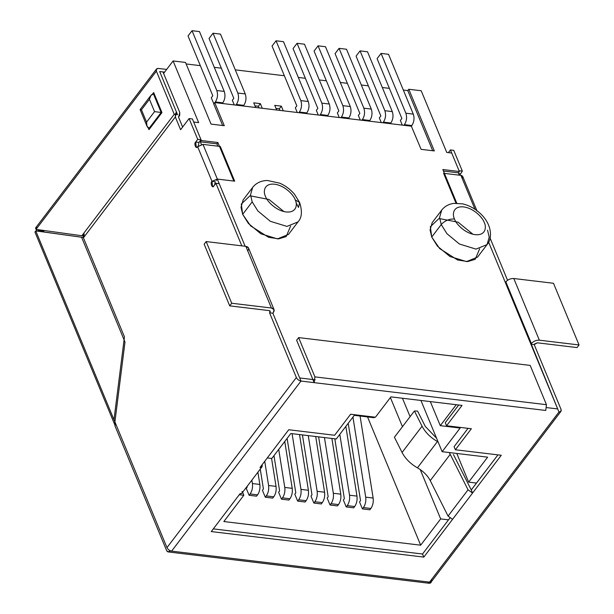 <?xml version="1.0" encoding="UTF-8"?>
<svg xmlns="http://www.w3.org/2000/svg" width="614" height="614" viewBox="0 0 614 614"><rect width="100%" height="100%" fill="white"/><g stroke="black" fill="none" stroke-linecap="round" stroke-linejoin="round"><path stroke-width="0.92" d="M223.841 521.547L420.667 545.186L367.54 416.929L420.667 545.186L223.841 521.547L243.835 495.268L239.299 494.723L243.835 495.268L223.841 521.547M353.672 507.839L346.227 506.941L343.356 500.003L346.227 506.941L347.225 505.629C349.236 502.697 350.003 499.22 349.519 495.214L339.811 434.351L349.519 495.214L356.964 496.104C357.44 500.118 356.68 503.587 354.669 506.527L353.672 507.839L354.669 506.527C356.68 503.587 357.44 500.118 356.964 496.104L345.851 426.415L356.964 496.104L349.519 495.214C350.003 499.22 349.236 502.697 347.225 505.629L354.669 506.527L347.225 505.629L346.227 506.941L353.672 507.839M321.299 503.948L313.854 503.058L310.983 496.12L313.854 503.058L314.852 501.745C316.862 498.806 317.63 495.337 317.146 491.323L308.266 435.618L317.146 491.323L324.591 492.221C325.075 496.227 324.307 499.704 322.296 502.636L321.299 503.948L322.296 502.636C324.307 499.704 325.075 496.227 324.591 492.221L315.711 436.516L324.591 492.221L317.146 491.323C317.63 495.337 316.862 498.806 314.852 501.745L322.296 502.636L314.852 501.745L313.854 503.058L321.299 503.948M288.925 500.065L281.481 499.167L278.61 492.228L281.481 499.167L282.486 497.854C284.497 494.922 285.257 491.446 284.773 487.439L278.718 449.417L284.773 487.439L292.218 488.33C292.701 492.344 291.934 495.813 289.923 498.752L288.925 500.065L289.923 498.752C291.934 495.813 292.701 492.344 292.218 488.33L284.75 441.481L292.218 488.33L284.773 487.439C285.257 491.446 284.497 494.922 282.486 497.854L289.923 498.752L282.486 497.854L281.481 499.167L288.925 500.065M256.56 496.173L249.115 495.283L246.237 488.345L249.115 495.283L250.113 493.971C252.124 491.031 252.884 487.562 252.408 483.548L251.863 480.14L252.408 483.548L259.845 484.446C260.328 488.452 259.568 491.921 257.558 494.861L256.56 496.173L257.558 494.861C259.568 491.921 260.328 488.452 259.845 484.446L257.895 472.212L259.845 484.446L252.408 483.548C252.884 487.562 252.124 491.031 250.113 493.971L257.558 494.861L250.113 493.971L249.115 495.283L256.56 496.173M272.739 498.115L265.302 497.225L262.424 490.287L265.302 497.225L266.299 495.912C268.31 492.973 269.07 489.504 268.587 485.497L264.734 461.291L268.587 485.497L276.031 486.388C276.515 490.394 275.755 493.871 273.744 496.803L272.739 498.115L273.744 496.803C275.755 493.871 276.515 490.394 276.031 486.388L271.58 458.458L276.031 486.388L268.587 485.497C269.07 489.504 268.31 492.973 266.299 495.912L273.744 496.803L266.299 495.912L265.302 497.225L272.739 498.115M305.112 502.006L297.667 501.116L294.797 494.178L297.667 501.116L298.673 499.796C300.683 496.864 301.443 493.387 300.96 489.381L292.08 433.676L300.96 489.381L308.405 490.279C308.888 494.285 308.121 497.754 306.11 500.694L305.112 502.006L306.11 500.694C308.121 497.754 308.888 494.285 308.405 490.279L299.525 434.566L308.405 490.279L300.96 489.381C301.443 493.387 300.683 496.864 298.673 499.796L306.11 500.694L298.673 499.796L297.667 501.116L305.112 502.006M337.485 505.898L330.04 505L327.17 498.061L330.04 505L331.038 503.687C333.049 500.748 333.816 497.279 333.333 493.272L324.453 437.559L333.333 493.272L340.778 494.163C341.261 498.169 340.494 501.646 338.483 504.578L337.485 505.898L338.483 504.578C340.494 501.646 341.261 498.169 340.778 494.163L331.89 438.457L340.778 494.163L333.333 493.272C333.816 497.279 333.049 500.748 331.038 503.687L338.483 504.578L331.038 503.687L330.04 505L337.485 505.898M369.858 509.781L362.413 508.891L359.535 501.953L362.413 508.891L363.411 507.571C365.422 504.639 366.19 501.162 365.706 497.156L352.943 417.098L365.706 497.156L373.143 498.054C373.627 502.06 372.867 505.529 370.856 508.469L369.858 509.781L370.856 508.469C372.867 505.529 373.627 502.06 373.143 498.054L360.073 416.031L373.143 498.054L365.706 497.156C366.19 501.162 365.422 504.639 363.411 507.571L370.856 508.469L363.411 507.571L362.413 508.891L369.858 509.781M281.358 106.153L283.284 110.812L281.358 106.153L274.742 105.362L281.358 106.153L279.355 108.785L281.358 106.153M297.26 112.492L295.334 107.834L297.26 112.492M318.267 115.018L316.34 110.359L318.267 115.018M339.273 117.535L337.347 112.884L339.273 117.535M360.28 120.06L358.353 115.401L360.28 120.06M381.286 122.585L379.352 117.926L381.286 122.585M402.293 125.11L400.359 120.451L402.293 125.11M432.709 150.737L407.788 90.573L403.329 90.043L407.788 90.573L408.794 89.26L434.336 150.929L421.104 149.34L411.357 126.192L421.104 149.34L434.336 150.929L408.794 89.26L421.196 90.749L408.794 89.26L407.788 90.573L432.709 150.737M389.391 88.362L382.322 87.518L389.391 88.362M368.385 85.845L361.316 84.993L368.385 85.845M347.378 83.32L340.309 82.468L347.378 83.32M326.372 80.795L319.303 79.95L326.372 80.795M305.365 78.277L298.297 77.425L305.365 78.277M284.359 75.752L235.285 69.858L284.359 75.752M221.339 68.185L214.278 67.333L221.339 68.185M200.333 65.66L186.126 63.956L200.333 65.66M222.652 125.509L213.703 103.889L214.7 102.576L224.279 125.701L211.047 124.112L185.505 62.444L173.094 60.955L198.644 122.623L193.679 122.025L201.338 140.529L217.878 142.517L233.85 181.061L217.31 179.073L245.132 246.252L217.31 179.073L216.305 180.386L217.31 179.073L233.85 181.061L217.878 142.517L216.88 143.829L217.855 146.17L216.88 143.829L217.878 142.517L201.338 140.529L193.679 122.025L198.644 122.623L173.094 60.955L185.505 62.444L211.047 124.112L224.279 125.701L214.7 102.576L213.703 103.889L222.652 125.509M213.864 103.912L211.308 97.741L213.864 103.912M234.249 104.925L232.315 100.266L234.249 104.925M255.662 107.496L253.736 102.837L260.351 103.636L262.278 108.294L260.351 103.636L253.736 102.837L255.662 107.496M276.668 110.021L274.742 105.362L276.668 110.021M222.306 103.49L235.868 105.117L214.862 102.599L222.306 103.49L222.805 102.837L215.361 101.939L214.862 102.599L215.361 101.939C217.609 98.378 218.093 94.571 216.803 90.519L192.028 30.7L199.473 31.59L224.248 91.409C225.538 95.462 225.054 99.276 222.805 102.837L222.306 103.49M243.313 106.015L298.888 112.684L235.868 105.117L243.313 106.015L243.812 105.355L236.367 104.464L235.868 105.117L236.367 104.464C238.616 100.903 239.099 97.096 237.81 93.044L213.035 33.225L220.48 34.115L245.255 93.934C246.544 97.987 246.06 101.794 243.812 105.355L243.313 106.015M306.332 113.582L319.894 115.209L298.888 112.684L306.332 113.582L306.831 112.922L299.386 112.032L298.888 112.684L299.386 112.032C301.635 108.471 302.119 104.664 300.829 100.612L276.054 40.793L283.499 41.683L308.274 101.502C309.556 105.554 309.08 109.361 306.831 112.922L306.332 113.582M327.339 116.107L340.9 117.734L319.894 115.209L327.339 116.107L327.838 115.447L320.393 114.557L319.894 115.209L320.393 114.557C322.642 110.996 323.125 107.181 321.836 103.129L297.061 43.31L304.498 44.208L329.281 104.027C330.562 108.079 330.086 111.886 327.838 115.447L327.339 116.107M348.338 118.625L361.907 120.26L340.9 117.734L348.338 118.625L348.844 117.972L341.399 117.074L340.9 117.734L341.399 117.074C343.648 113.513 344.124 109.706 342.842 105.654L318.067 45.835L325.504 46.733L350.287 106.552C351.569 110.604 351.093 114.411 348.844 117.972L348.338 118.625M369.344 121.15L382.913 122.777L361.907 120.26L369.344 121.15L369.851 120.49L362.406 119.6L361.907 120.26L362.406 119.6C364.655 116.038 365.13 112.232 363.849 108.179L339.066 48.36L346.511 49.25L371.293 109.069C372.575 113.122 372.092 116.929 369.851 120.49L369.344 121.15M390.351 123.675L403.912 125.302L382.913 122.777L390.351 123.675L390.849 123.015L383.412 122.125L382.913 122.777L383.412 122.125C385.661 118.563 386.137 114.757 384.855 110.697L360.073 50.885L367.517 51.776L392.292 111.594C393.582 115.647 393.098 119.454 390.849 123.015L390.351 123.675M411.357 126.192L403.912 125.302L411.357 126.192L411.856 125.54L404.419 124.642L403.912 125.302L404.419 124.642C406.668 121.081 407.143 117.274 405.862 113.222L381.079 53.403L388.524 54.301L413.299 114.12C414.588 118.172 414.105 121.979 411.856 125.54L411.357 126.192M272.862 313.201L299.686 377.955L315.228 379.82L299.686 377.955L272.862 313.201L299.67 377.917L272.862 313.201L269.554 312.802L270.053 312.142L269.431 310.638L270.053 312.142L269.554 312.802L296.362 377.526L269.554 312.802L272.862 313.201L273.36 312.541L272.862 313.201M546.79 407.627L557.712 408.939L488.621 242.139L557.712 408.939L546.79 407.627L557.673 408.932L558.955 412.017C560.889 412.063 561.572 411.157 561.004 409.308L534.195 344.584L561.004 409.308L560.935 411.395L558.955 412.017L557.673 408.932L546.79 407.627M456.77 203.188L442.824 169.533L459.364 171.513L451.704 153.016L446.739 152.418L421.196 90.749L446.739 152.418L451.704 153.016L459.364 171.513L458.366 172.833L459.333 175.174L458.366 172.833L459.364 171.513L442.824 169.533L456.77 203.188M479.649 248.816L475.221 259.308L467.707 261.572L457.599 259.983L439.67 248.586L431.734 237.05L430.345 226.75L439.033 218.492L458.098 222.199L472.964 234.264M290.599 226.113L286.17 236.597L278.656 238.869L268.548 237.28L250.619 225.883L242.683 214.347L241.294 204.048L249.982 195.789L269.047 199.496L283.914 211.561M43.671 231.094L44.116 230.503L43.671 231.094L44.039 231.985L43.671 231.094M163.608 73.434L173.094 60.955L163.608 73.434M201.423 144.459L200.341 141.842L201.338 140.529L200.341 141.842L216.88 143.829L200.341 141.842L201.423 144.459M290.806 433.522L271.818 458.481L290.806 433.522L336.288 438.987L290.806 433.522M440.66 518.907L420.667 545.186L440.66 518.907L420.214 469.549L440.66 518.907L448.512 519.851L440.66 518.907M267.282 457.937L271.818 458.481L267.282 457.937M336.288 438.987L354.278 415.333L374.126 417.72L374.586 417.121L374.126 417.72L354.278 415.333L336.288 438.987M456.24 404.703L440.292 425.663L460.139 428.05L442.149 451.697L487.631 457.161L468.643 482.12L476.502 483.064L468.643 482.12L487.631 457.161L442.149 451.697L460.139 428.05L440.292 425.663L456.24 404.703M402.462 426.684L390.389 397.55L402.462 426.684M242.607 492.313L243.835 495.268L242.607 492.313M430.314 401.587L440.292 425.663L430.314 401.587M420.928 400.458L442.149 451.697L420.928 400.458M456.77 453.454L468.643 482.12L456.77 453.454M402.462 398.24L410.091 416.653L402.462 398.24M441.236 224.571L439.578 217.525L441.712 210.103L439.578 217.525L441.236 224.571L431.734 237.05L437.444 246.153L449.909 256.491L466.533 261.595L477.569 257.089L487.063 244.602L476.027 249.115L459.402 244.011L446.938 233.673L441.236 224.571L446.938 233.673L459.402 244.011L476.027 249.115L487.063 244.602C492.528 238.692 491.937 225.169 481.706 214.877C476.165 209.236 469.802 205.56 462.618 203.848L453.738 203.387C448.642 204.124 444.628 206.358 441.712 210.103L432.218 222.583L430.084 230.004L431.734 237.05L441.236 224.571C444.774 220.672 449.195 218.814 454.498 218.998C455.58 222.982 464.038 233.151 475.136 234.663C486.073 235.791 486.549 226.704 484.269 222.575C483.187 218.584 474.737 208.422 463.639 206.91C452.695 205.774 452.219 214.869 454.498 218.998C452.219 214.869 452.695 205.774 463.639 206.91C474.737 208.422 483.187 218.584 484.269 222.575C486.549 226.704 486.073 235.791 475.136 234.663C464.038 233.151 455.58 222.982 454.498 218.998C449.195 218.814 444.774 220.672 441.236 224.571M487.547 230.135L489.197 237.181L487.063 244.602M299.624 202.543L294.505 194.231C290.453 189.434 285.548 185.758 279.8 183.195L267.451 180.485C261.142 180.631 256.207 182.934 252.661 187.4L243.167 199.88L241.026 207.302L242.683 214.347L252.177 201.868L250.527 194.822L252.661 187.4L250.527 194.822L252.177 201.868L242.683 214.347L248.394 223.45L260.85 233.788L277.482 238.892L288.519 234.379L298.013 221.9L286.976 226.412L270.352 221.309L257.888 210.97L252.177 201.868L257.888 210.97L270.352 221.309L286.976 226.412L298.013 221.9C301.881 217.786 302.418 211.331 299.624 202.543L295.219 199.865C294.137 195.881 285.679 185.72 274.588 184.208C263.644 183.072 263.168 192.159 265.448 196.296C266.53 200.279 274.988 210.441 286.078 211.953C297.022 213.089 297.498 204.001 295.219 199.865C297.498 204.001 297.022 213.089 286.078 211.953C274.988 210.441 266.53 200.279 265.448 196.296C263.168 192.159 263.644 183.072 274.588 184.208C285.679 185.72 294.137 195.881 295.219 199.865L299.624 202.543L298.488 207.432L296.117 202.866M443.446 171.037L458.366 172.833L443.446 171.037M377.08 58.66L381.079 53.403L377.08 58.66L401.863 118.479L377.08 58.66M401.863 118.479L400.359 120.451L401.863 118.479M405.862 113.222L413.299 114.12L388.524 54.301L381.079 53.403L405.862 113.222C407.143 117.274 406.668 121.081 404.419 124.642L411.856 125.54C414.105 121.979 414.588 118.172 413.299 114.12L405.862 113.222M356.074 56.135L360.073 50.885L356.074 56.135L380.857 115.954L356.074 56.135M380.857 115.954L379.352 117.926L380.857 115.954M384.855 110.697L392.292 111.594L367.517 51.776L360.073 50.885L384.855 110.697C386.137 114.757 385.661 118.563 383.412 122.125L390.849 123.015C393.098 119.454 393.582 115.647 392.292 111.594L384.855 110.697M335.075 53.618L339.066 48.36L335.075 53.618L359.85 113.429L335.075 53.618M359.85 113.429L358.353 115.401L359.85 113.429M363.849 108.179L371.293 109.069L346.511 49.25L339.066 48.36L363.849 108.179C365.13 112.232 364.655 116.038 362.406 119.6L369.851 120.49C372.092 116.929 372.575 113.122 371.293 109.069L363.849 108.179M314.069 51.092L318.067 45.835L314.069 51.092L338.844 110.911L314.069 51.092M338.844 110.911L337.347 112.884L338.844 110.911M342.842 105.654L350.287 106.552L325.504 46.733L318.067 45.835L342.842 105.654C344.124 109.706 343.648 113.513 341.399 117.074L348.844 117.972C351.093 114.411 351.569 110.604 350.287 106.552L342.842 105.654M293.062 48.567L297.061 43.31L293.062 48.567L317.837 108.386L293.062 48.567M317.837 108.386L316.34 110.359L317.837 108.386M321.836 103.129L329.281 104.027L304.498 44.208L297.061 43.31L321.836 103.129C323.125 107.181 322.642 110.996 320.393 114.557L327.838 115.447C330.086 111.886 330.562 108.079 329.281 104.027L321.836 103.129M272.056 46.042L276.054 40.793L272.056 46.042L296.831 105.861L272.056 46.042M296.831 105.861L295.334 107.834L296.831 105.861M300.829 100.612L308.274 101.502L283.499 41.683L276.054 40.793L300.829 100.612C302.119 104.664 301.635 108.471 299.386 112.032L306.831 112.922C309.08 109.361 309.556 105.554 308.274 101.502L300.829 100.612M209.036 38.475L213.035 33.225L209.036 38.475L233.811 98.294L209.036 38.475M233.811 98.294L232.315 100.266L233.811 98.294M237.81 93.044L245.255 93.934L220.48 34.115L213.035 33.225L237.81 93.044C239.099 97.096 238.616 100.903 236.367 104.464L243.812 105.355C246.06 101.794 246.544 97.987 245.255 93.934L237.81 93.044M188.03 35.957L192.028 30.7L188.03 35.957L212.812 95.776L188.03 35.957M212.812 95.776L211.308 97.741L212.812 95.776M216.803 90.519L224.248 91.409L199.473 31.59L192.028 30.7L216.803 90.519C218.093 94.571 217.609 98.378 215.361 101.939L222.805 102.837C225.054 99.276 225.538 95.462 224.248 91.409L216.803 90.519M254.987 105.854L258.356 106.26L260.351 103.636L258.356 106.26L259.031 107.903L258.356 106.26L254.987 105.854M275.993 108.379L279.355 108.785L280.038 110.428L279.355 108.785L275.993 108.379M247.242 487.032L247.135 486.357L246.237 488.345L247.242 487.032M263.421 488.974L260.259 469.104L263.421 488.974L262.424 490.287L263.421 488.974M279.608 490.916L273.982 455.634L279.608 490.916L278.61 492.228L279.608 490.916M295.794 492.858L287.106 438.381L295.794 492.858L294.797 494.178L295.794 492.858M311.981 494.807L302.433 434.919L311.981 494.807L310.983 496.12L311.981 494.807M328.168 496.749L318.62 436.861L328.168 496.749L327.17 498.061L328.168 496.749M344.354 498.691L334.807 438.803L344.354 498.691L343.356 500.003L344.354 498.691M360.541 500.633L348.207 423.315L360.541 500.633L359.535 501.953L360.541 500.633M166.594 550.489L114.887 425.671L166.594 550.489C167.499 552.193 168.604 552.347 169.901 550.95L169.702 550.474L169.901 550.95L168.121 551.917L166.594 550.489M557.696 408.909L505.844 281.864L505.345 282.517L488.621 242.139L505.345 282.517L505.844 281.864C507.97 279.523 510.618 278.411 513.803 278.518L553.498 283.284L513.803 278.518L539.345 340.187C536.168 340.079 533.512 341.192 531.386 343.533L530.887 344.185L557.673 408.932M459.049 170.746L450.423 149.931L448.381 152.617L450.423 149.931L459.049 170.746L462.357 171.145L459.679 175.22L462.357 171.145L453.731 150.33L462.357 171.145L459.049 170.746M83.519 234.702L83.42 237.802L175.328 116.982L175.427 113.882L176.448 112.032L159.671 71.531L162.979 71.93L179.756 112.423L179.656 115.524L178.536 116.645L178.912 116.146L178.636 117.381L182.634 127.037L178.636 117.381L179.756 112.423L162.979 71.93L159.671 71.531L176.448 112.032L175.328 116.982L180.6 129.715L189.097 118.548L192.405 118.947L201.024 139.754L192.405 118.947L189.097 118.548L197.716 139.363L195.697 142.018L196.288 147.36L202.973 144.39L217.341 179.073L234.671 181.161L217.341 179.073L211.983 181.33L215.291 181.729L214.516 185.136L215.291 181.729L211.983 181.33L212.574 186.671L213.895 185.95L215.913 183.302L219.221 183.693L245.132 246.252L219.221 183.693L215.913 183.302L241.824 245.853L215.913 183.302L213.895 185.95C212.459 189.112 209.858 182.849 211.983 181.33L197.608 146.639C196.173 149.801 193.579 143.53 195.697 142.018L197.716 139.363L189.097 118.548L180.6 129.715L175.328 116.982L83.42 237.802L124.45 336.871L83.42 237.802L84.256 234.087M201.024 139.754L199.005 142.41L198.253 145.963L199.005 142.41L201.024 139.754L197.716 139.363L201.024 139.754M262.109 465.074L261.94 466.893L259.96 467.515C261.779 467.584 262.493 466.77 262.109 465.074M242.123 491.353C242.507 493.042 241.786 493.863 239.974 493.794L211.27 531.571L239.967 493.794L241.954 493.165L261.94 466.893M288.726 429.746L260.014 467.492L288.726 429.746L334.622 435.265L350.617 414.243L375.423 417.221L390.918 396.859L462.035 405.401L446.547 425.763L471.352 428.741L455.365 449.763L501.262 455.273L472.557 493.05L501.262 455.273L455.365 449.763L471.352 428.741L446.547 425.763L462.035 405.401L390.918 396.859L375.423 417.221L350.617 414.243L334.622 435.265L288.726 429.746M448.066 516.082L430.245 480.616C427.505 475.428 423.23 471.168 417.436 467.83C410.482 463.816 405.363 458.704 402.07 452.48L394.418 437.252L402.07 452.48L422.056 426.2C425.349 432.425 430.475 437.544 437.429 441.55L438.104 441.934L437.429 441.55L417.436 467.83C423.23 471.168 427.505 475.428 430.245 480.616L448.066 516.082L468.052 489.811L472.557 493.05L452.572 519.329L448.066 516.082L452.572 519.329L423.806 557.098L472.557 493.05L471.283 489.964L472.557 493.05L468.052 489.811L450.231 454.337L468.052 489.811L448.066 516.082M453.416 454.467L471.237 489.934L453.416 454.467M471.299 489.941L497.946 454.874L471.268 489.934L472.55 493.019L471.268 489.934M449.824 518.124L422.532 554.012L423.806 557.098L211.27 531.571L423.806 557.098L422.532 554.012L449.824 518.124M545.731 410.459L314.176 382.652L312.887 379.536L299.716 377.955L300.998 381.041L314.176 382.652L300.998 381.041L171.605 551.126L429.547 582.133L558.955 412.017L429.547 582.133L171.605 551.126C169.51 550.681 167.967 549.515 166.977 547.611L296.362 377.526C297.353 379.429 298.895 380.596 300.998 381.041L299.716 377.955L312.887 379.536L314.145 382.645L314.905 376.881L298.634 337.6L296.631 340.225L312.902 379.513L296.631 340.225L298.634 337.6L314.905 376.881L546.46 404.695L545.731 410.459L546.46 404.695L530.189 365.407L546.46 404.695L314.905 376.881L314.176 382.652L545.731 410.459M124.45 336.871L113.989 419.677L166.977 547.611L113.989 419.677L124.45 336.871M490.079 238.078L507.555 280.268L490.079 238.078M534.694 343.924L534.195 344.584L530.887 344.185L534.195 344.584L537.35 342.812L577.045 347.578L579.04 344.953L539.345 340.187L579.04 344.953L553.498 283.284L579.04 344.953L577.045 347.578L537.35 342.812L534.694 343.924M453.731 150.33L450.423 149.931L453.731 150.33M171.575 551.119L169.901 550.95L171.575 551.119M38.736 230.519L39.066 231.294L35.758 230.895L83.297 237.48L35.758 230.895L114.902 421.964L124.995 342.067L114.902 421.964L35.758 230.895L34.96 232.031L35.758 230.895L83.281 237.449L39.066 231.294L38.736 230.519L39.066 231.294L38.736 230.519L37.324 231.087L38.736 230.411L43.686 231.064L38.789 230.48L39.327 229.774L38.789 230.457L37.677 229.613L38.789 230.457L39.281 229.836L38.751 230.534L43.678 231.125L38.751 230.534M213.311 528.884L422.532 554.012L213.311 528.884M454.084 446.677L468.037 428.342L454.084 446.677L455.365 449.763L454.084 446.677M445.265 422.678L458.719 405.002L445.265 422.678L446.547 425.763L445.265 422.678M115.916 424.328L114.887 425.671L115.916 424.328M168.121 551.917L429.455 583.3L431.235 582.333L431.051 581.895L431.235 582.333C429.93 583.737 428.825 583.584 427.92 581.872M431.235 582.333L429.547 582.133L431.235 582.333M124.995 342.067L81.593 237.273L124.995 342.067M115.908 424.312L114.795 424.781L115.179 425.295L114.902 421.964L114.795 424.781L115.908 424.312M171.605 551.126L300.998 381.041C298.895 380.596 297.353 379.429 296.362 377.526L166.977 547.611C167.967 549.515 169.51 550.681 171.605 551.126M431.619 579.393C432.179 581.243 431.496 582.149 429.562 582.103L431.55 581.481L560.935 411.395M274.044 309.609L248.501 247.941L245.853 246.337L271.403 308.005L245.853 246.337L206.158 241.571L231.708 303.239L271.403 308.005L274.044 309.609L273.36 312.541C274.857 310.131 274.205 308.619 271.403 308.005L231.708 303.239L229.705 305.864L204.163 244.195L206.158 241.571L245.853 246.337C248.655 246.951 249.315 248.463 247.818 250.873M229.705 305.864L269.4 310.63L270.053 312.142L270.283 311.168L269.4 310.63L229.705 305.864L231.708 303.239L206.158 241.571L204.163 244.195L229.705 305.864M531.386 343.533C533.512 341.192 536.168 340.079 539.345 340.187L513.803 278.518C510.618 278.411 507.97 279.523 505.844 281.864L531.386 343.533M458.681 173.601L460.331 173.793L458.681 173.601M477.078 211.139L462.71 176.448L460.93 175.366L474.96 209.244L460.93 175.366L443.592 173.286L460.93 175.366C462.818 175.781 463.255 176.794 462.25 178.421M443.592 173.286L455.987 203.203L443.592 173.286M195.697 142.018L199.005 142.41L195.697 142.018M202.973 144.39L220.303 146.47L202.973 144.39L197.608 146.639L211.983 181.33L217.341 179.073L202.973 144.39M234.671 181.161L220.303 146.47L234.671 181.161M530.189 365.407L298.634 337.6L530.189 365.407M436.577 438.25L425.241 426.331L417.589 411.104L414.412 410.981L422.056 426.2L414.412 410.981L394.418 437.252L414.412 410.981L417.589 411.104L425.241 426.331L436.577 438.25M449.233 452.549L450.231 454.337L430.245 480.616L450.231 454.337L449.233 452.549M422.056 426.2L402.07 452.48C405.363 458.704 410.482 463.816 417.436 467.83L437.429 441.55C430.475 437.544 425.349 432.425 422.056 426.2M149.448 99.291L141.45 109.799L146.562 122.132L154.559 111.625L149.448 99.291L154.559 111.625L146.562 122.132C146.339 125.601 147.199 127.643 149.148 128.242L161.144 112.477L154.559 111.625L161.144 112.477L153.477 93.98C151.435 94.103 150.092 95.876 149.448 99.291L150.929 95.362L153.477 93.98L161.144 112.477L149.148 128.242L147.007 126.254L146.562 122.132L141.45 109.799L149.448 99.291M141.481 109.745C139.7 109.53 139.685 109.553 141.45 109.799C139.685 109.553 139.7 109.53 141.481 109.745C139.7 109.53 139.685 109.553 141.45 109.799M161.95 112.577L161.144 112.477L161.95 112.577L153.661 92.553L152.464 94.119L153.661 92.553L161.958 112.592L148.964 129.669L161.958 112.592M149.148 128.242L149.977 128.341L149.148 128.242M154.291 94.072L153.477 93.98L154.291 94.072M148.227 127.889L148.964 129.669L148.227 127.889M83.074 235.906L36.019 229.383L83.074 235.906M159.709 71.539L164.598 72.122L159.686 71.562L177.553 114.695L174.246 114.304L81.854 235.761L174.246 114.304L156.378 71.163L36.019 229.383L35.551 228.001L37.538 227.372M156.447 69.075L35.551 227.994L36.019 229.383L156.378 71.163L156.447 69.075L158.427 68.453L166.647 69.436L158.427 68.453C156.493 68.407 155.81 69.313 156.378 71.163L174.246 114.304L177.553 114.695L159.686 71.562M36.564 229.459L36.38 230.971L36.564 229.459M34.975 232.077L114.78 424.75M150.929 95.362L140.107 109.599L147.007 126.254M179.656 115.524L178.528 117.005"/></g></svg>
